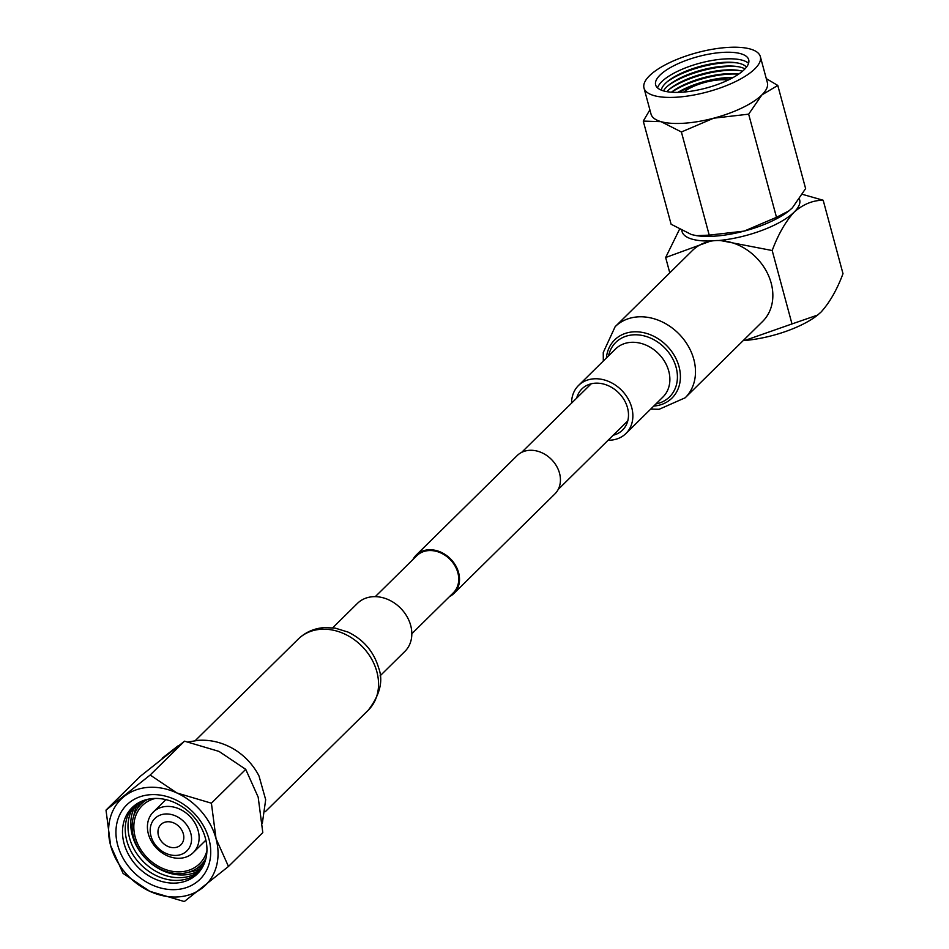 <?xml version="1.0" encoding="UTF-8"?>
<svg xmlns="http://www.w3.org/2000/svg" width="949" height="949" viewBox="0 0 949 949"><rect width="100%" height="100%" fill="white"/><g stroke="black" fill="none" stroke-linecap="round" stroke-linejoin="round"><path stroke-width="1.42" d="M375.282 596.648L416.825 555.699A26.038 21.068 45.4 0 1 439.956 552.567A26.038 21.068 45.4 0 1 457.857 572.745A26.038 21.068 45.4 0 1 453.373 592.781L411.83 633.73M412.922 559.554A26.904 21.768 45.4 0 1 416.208 555.082L517.122 455.615A26.904 21.768 45.4 0 1 541.025 452.376A26.904 21.768 45.4 0 1 559.53 473.231A26.904 21.768 45.4 0 1 554.892 493.931L453.978 593.398A26.904 21.768 45.4 0 1 449.47 596.636M416.208 555.082A26.904 21.768 45.4 0 1 440.111 551.843A26.904 21.768 45.4 0 1 458.616 572.698A26.904 21.768 45.4 0 1 453.978 593.398M262.327 823.364L265.684 799.71L259.006 775.997A54.84 44.366 -134.6 0 0 230.832 747.432C220.453 742.023 209.67 739.651 198.471 740.315L188.377 741.916M150.962 836.01A22.776 18.422 -134.6 0 0 176.467 855.405A22.776 18.422 -134.6 0 0 190.796 833.388A22.776 18.422 -134.6 0 0 165.292 813.993A22.776 18.422 -134.6 0 0 150.962 836.01M198.163 830.707A28.47 23.037 45.4 0 1 193.252 852.617A28.47 23.037 45.4 0 1 167.961 856.057A28.47 23.037 45.4 0 1 148.376 833.981A28.47 23.037 45.4 0 1 153.275 812.071A28.47 23.037 45.4 0 1 178.578 808.631A28.47 23.037 45.4 0 1 198.163 830.707M183.335 833.874A14.235 11.518 -134.6 0 0 173.537 822.842A14.235 11.518 -134.6 0 0 160.891 824.562A14.235 11.518 -134.6 0 0 158.436 835.511A14.235 11.518 -134.6 0 0 168.234 846.555A14.235 11.518 -134.6 0 0 180.879 844.835A14.235 11.518 -134.6 0 0 183.335 833.874M155.375 798.429A40.807 33.013 -134.6 0 0 142.231 805.63A40.807 33.013 -134.6 0 0 135.197 837.042A40.807 33.013 -134.6 0 0 163.275 868.679A40.807 33.013 -134.6 0 0 199.527 863.756A40.807 33.013 -134.6 0 0 206.929 850.719M147.819 799.283A42.705 34.555 -134.6 0 0 140.903 804.278A42.705 34.555 -134.6 0 0 133.536 837.148A42.705 34.555 -134.6 0 0 162.92 870.257A42.705 34.555 -134.6 0 0 200.868 865.108A42.705 34.555 -134.6 0 0 205.969 858.276M205.375 838.109A46.501 37.616 -134.6 0 0 153.311 798.512A46.501 37.616 -134.6 0 0 124.058 843.447A46.501 37.616 -134.6 0 0 176.123 883.044A46.501 37.616 -134.6 0 0 205.375 838.109M133.489 806.353A46.501 37.616 -134.6 0 0 126.81 840.743A46.501 37.616 -134.6 0 0 157.736 876.33A46.501 37.616 -134.6 0 0 198.685 872.487M134.995 805.132A46.501 37.616 -134.6 0 0 129.562 838.026A46.501 37.616 -134.6 0 0 199.931 871.004M136.585 803.993A46.501 37.616 -134.6 0 0 132.314 835.31A46.501 37.616 -134.6 0 0 201.093 869.426M138.269 802.949A46.501 37.616 -134.6 0 0 133.892 815.523M140.049 802A46.501 37.616 -134.6 0 0 137.629 808.157M141.923 801.146A46.501 37.616 -134.6 0 0 140.654 804.538M143.892 800.387A46.501 37.616 -134.6 0 0 143.406 801.81M208.97 839.141A52.195 42.219 -134.6 0 0 150.535 794.693A52.195 42.219 -134.6 0 0 117.7 845.132A52.195 42.219 -134.6 0 0 176.134 889.581A52.195 42.219 -134.6 0 0 208.97 839.141M184.308 901.55L228.472 866.461L216.028 838.679L211.402 803.198L176.882 792.961L150.167 775.025L106.003 810.126L110.642 845.595L123.073 873.388L149.788 891.313L184.308 901.55M106.003 810.126L140.345 776.27L184.509 741.181L219.029 751.418L245.732 769.354L258.175 797.136L262.802 832.605L228.472 866.461M184.509 741.181L150.167 775.025M245.732 769.354L211.402 803.198M176.882 792.961A60.261 48.755 45.4 0 1 216.028 838.679A60.261 48.755 45.4 0 1 202.481 887.849A60.261 48.755 45.4 0 1 149.788 891.313A60.261 48.755 -134.6 0 1 110.642 845.595A60.261 48.755 45.4 0 1 124.189 796.425A60.261 48.755 45.4 0 1 176.882 792.961M203.371 862.641A46.501 37.616 -134.6 0 0 204.806 862.178M200.607 865.358A46.501 37.616 -134.6 0 0 204.023 864.136M196.941 868.323A46.501 37.616 -134.6 0 0 203.145 865.998M189.527 871.965A46.501 37.616 -134.6 0 0 202.161 867.754M696.436 235.637A60.261 20.297 -15.1 0 0 697.278 235.767A60.261 20.297 -15.1 0 0 714.443 236.171A60.261 20.297 -15.1 0 0 744.17 231.105L709.223 235.127L696.625 235.672L691.477 234.569L671.097 224.237L643.268 121.092L661.014 121.65A60.261 20.297 -15.1 0 0 683.98 123.24A60.261 20.297 -15.1 0 0 713.707 118.186A60.261 20.297 -15.1 0 0 761.905 94.912A60.261 20.297 -15.1 0 0 767.385 82.682L760.351 56.62A60.261 20.297 -15.1 0 0 727.397 47.45A60.261 20.297 -15.1 0 0 668.82 63.037A60.261 20.297 -15.1 0 0 643.991 88.02A60.261 20.297 -15.1 0 0 676.945 97.189A60.261 20.297 -15.1 0 0 735.522 81.59A60.261 20.297 -15.1 0 0 760.351 56.62M643.991 88.02L651.026 114.082A60.261 20.297 -15.1 0 0 661.014 121.65L681.394 131.982L713.707 118.186L748.654 114.165L761.905 94.912L777.789 85.446L766.294 78.637M728.085 80.107A28.933 9.739 -15.1 0 0 719.544 79.87A28.933 9.739 -15.1 0 0 683.707 92.089M657.55 87.889A48.209 16.24 164.9 0 1 724.123 58.992A48.209 16.24 164.9 0 1 748.571 63.322M722.355 52.42A48.209 16.24 164.9 0 1 748.714 59.763A48.209 16.24 164.9 0 1 728.856 79.74A48.209 16.24 164.9 0 1 681.987 92.207A48.209 16.24 164.9 0 1 655.629 84.876A48.209 16.24 164.9 0 1 675.498 64.9A48.209 16.24 164.9 0 1 722.355 52.42M661.299 90.131A44.591 15.018 164.9 0 1 668.238 80.926A44.591 15.018 164.9 0 1 723.126 62.385A44.591 15.018 164.9 0 1 735.831 62.693A44.591 15.018 164.9 0 1 746.46 67.154M667.088 81.863A48.209 16.24 164.9 0 1 725.155 62.788A48.209 16.24 164.9 0 1 737.29 62.919M663.47 90.89A44.591 15.018 164.9 0 1 669.259 84.722A44.591 15.018 164.9 0 1 724.146 66.181A44.591 15.018 164.9 0 1 736.863 66.477A44.591 15.018 164.9 0 1 744.965 68.909M678.654 92.373A48.209 16.24 164.9 0 1 729.247 77.972A48.209 16.24 164.9 0 1 732.592 77.818M668.12 85.659A48.209 16.24 164.9 0 1 726.175 66.584A48.209 16.24 164.9 0 1 738.322 66.715M677.788 92.385A44.591 15.018 164.9 0 1 727.219 77.569A44.591 15.018 164.9 0 1 733.352 77.403M666.815 91.662A44.591 15.018 164.9 0 1 670.279 88.518A44.591 15.018 164.9 0 1 725.178 69.977A44.591 15.018 164.9 0 1 737.883 70.273A44.591 15.018 164.9 0 1 742.462 71.246M671.595 92.243A48.209 16.24 164.9 0 1 728.227 74.176A48.209 16.24 164.9 0 1 738.619 74.152M669.14 89.455A48.209 16.24 164.9 0 1 727.195 70.38A48.209 16.24 164.9 0 1 739.342 70.511M671.418 92.231A44.591 15.018 164.9 0 1 726.199 73.773A44.591 15.018 164.9 0 1 738.761 74.058M649.887 109.859L643.268 121.092M681.394 131.982L709.223 235.127M748.654 114.165L776.484 217.309L744.17 231.105A60.261 20.297 -15.1 0 0 788.619 211.117A60.261 20.297 -15.1 0 0 789.129 210.725M777.789 85.446L805.618 188.59L792.368 207.843L788.975 210.844L776.484 217.309M718.701 240.512A60.914 20.51 -15.1 0 0 794.111 212.149A60.914 20.51 -15.1 0 0 799.449 199.148M794.111 212.149C803.198 204.225 812.89 200.263 823.186 200.251L842.997 273.668C837.018 289.682 829.711 302.482 821.063 312.043L817.635 315.068L791.988 323.941L772.189 250.524C778.192 234.439 785.499 221.639 794.111 212.149M802.463 194.355L823.186 200.251M817.848 314.902A60.914 20.51 164.9 0 1 817.279 315.353A60.914 20.51 164.9 0 1 743.174 340.62M711.999 240.951A60.914 20.51 164.9 0 1 681.868 230.69M791.988 323.941L744.811 340.477M669.78 272.826L665.652 257.523L679.448 229.409M710.018 241.307L665.652 257.523M772.189 250.524L720.754 240.595M380.098 675.842L404.879 651.417A33.749 27.307 -134.6 0 0 410.692 625.45A33.749 27.307 -134.6 0 0 387.477 599.282A33.749 27.307 -134.6 0 0 357.488 603.35L332.719 627.775M576.684 398.117A28.933 23.405 45.4 0 1 581.915 388.9A28.933 23.405 45.4 0 1 619.377 393.562A28.933 23.405 45.4 0 1 622.532 430.099A28.933 23.405 45.4 0 1 613.232 435.2M757.112 258.484A49.894 40.368 45.4 0 1 762.569 321.497L685.202 397.773A49.894 40.368 45.4 0 0 679.745 334.748A49.894 40.368 45.4 0 0 615.142 326.693L692.509 250.429A49.894 40.368 45.4 0 1 757.112 258.484M571.571 403.147A33.749 27.307 45.4 0 1 578.534 385.46A33.749 27.307 45.4 0 1 622.224 390.905A33.749 27.307 45.4 0 1 625.913 433.527A33.749 27.307 45.4 0 1 608.131 440.229M298.211 639.116C305.436 632.176 314.155 628.333 324.392 627.586L335.151 628.119L348.046 632.081C363.55 639.626 373.74 651.548 378.627 667.871C383.479 680.718 380.015 694.822 368.271 710.184A49.894 40.368 -134.6 0 0 376.872 671.785A49.894 40.368 -134.6 0 0 342.553 633.09A49.894 40.368 -134.6 0 0 298.211 639.116L195.245 740.623M606.387 358.01A40.831 33.037 45.4 0 1 629.389 332.352A40.831 33.037 45.4 0 1 667.527 346.492A40.831 33.037 45.4 0 1 679.567 384.25A40.831 33.037 45.4 0 1 653.766 406.077M608.558 355.863A38.28 30.973 45.4 0 1 665.344 348.556A38.28 30.973 45.4 0 1 655.937 403.942M578.534 385.46L615.545 348.983A33.749 27.307 45.4 0 1 659.235 354.428A33.749 27.307 45.4 0 1 662.924 397.05L625.913 433.527M627.764 420.87L558.178 489.47M591.215 383.787L521.63 452.388M193.252 852.617L205.874 840.173M200.868 865.108L205.281 860.755M162.184 758.204L178.329 745.641M140.903 804.278L145.327 799.924M153.275 812.071L165.909 799.627M697.278 235.767L696.625 235.672M368.271 710.184L265.305 811.692M650.694 409.102L659.14 409.292L685.202 397.773M603.315 361.035L603.256 352.494L615.142 326.693"/></g></svg>
